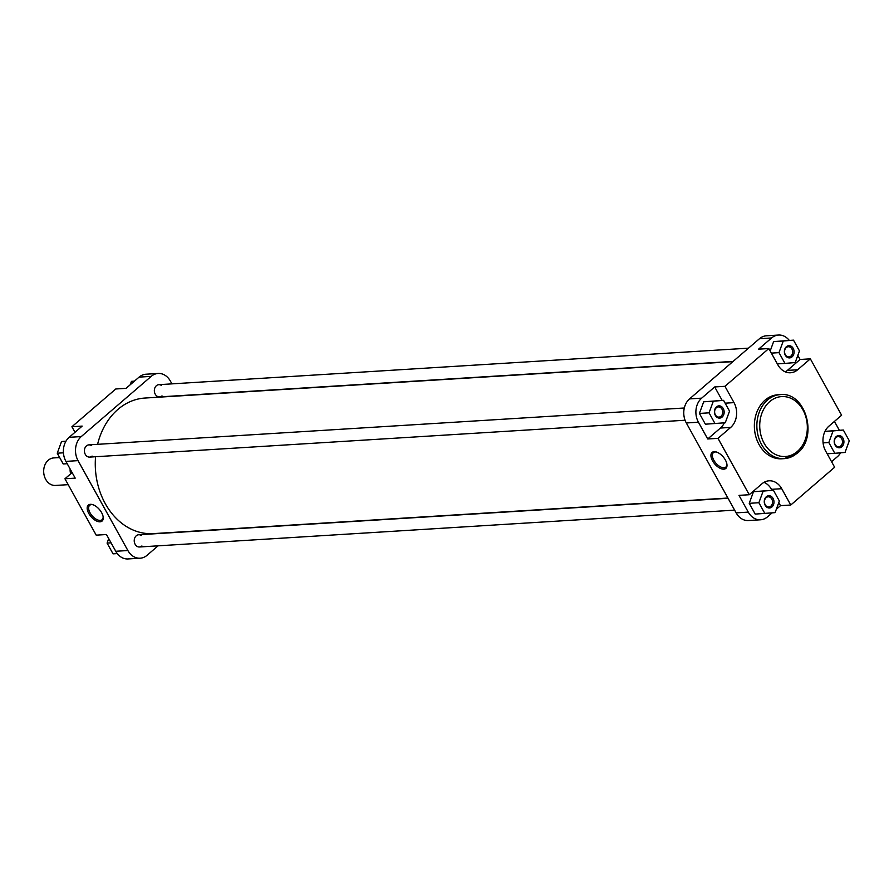 <?xml version="1.0" encoding="UTF-8"?>
<svg xmlns="http://www.w3.org/2000/svg" width="894" height="894" viewBox="0 0 894 894"><rect width="100%" height="100%" fill="white"/><g stroke="black" fill="none" stroke-linecap="round" stroke-linejoin="round"><path stroke-width="1.34" d="M59.674 457.56L53.752 457.918A13.79 10.929 86.5 0 0 44.7 465.495A13.79 10.929 86.5 0 0 45.706 479.352A13.79 10.929 86.5 0 0 55.462 485.442L68.201 484.66M70.123 468.959A13.79 10.929 86.5 0 0 70.626 473.876M70.458 469.573A16.081 12.739 86.5 0 0 70.503 470.702L71.732 472.926M71.062 470.669L70.503 470.702M732.834 361.645L144.951 398.042A67.922 53.808 86.5 0 0 117.885 409.441A67.922 53.808 86.5 0 0 97.58 444.329M95.569 456.733A67.922 53.808 86.5 0 0 153.343 533.617L727.928 498.036M771.947 506.954A6.124 4.85 -93.5 0 1 765.163 505.266A6.124 4.85 -93.5 0 1 766.303 496.773A6.124 4.85 -93.5 0 1 773.086 498.45A6.124 4.85 -93.5 0 1 771.947 506.954M766.147 497.656A5.107 4.045 86.5 0 0 764.694 503.501A5.107 4.045 86.5 0 0 768.818 506.999A5.107 4.045 86.5 0 0 770.851 506.138A5.107 4.045 86.5 0 0 772.304 500.294A5.107 4.045 86.5 0 0 768.181 496.807A5.107 4.045 86.5 0 0 766.147 497.656M722.117 417.062A6.124 4.85 -93.5 0 1 715.334 415.386A6.124 4.85 -93.5 0 1 716.474 406.882A6.124 4.85 -93.5 0 1 723.257 408.569A6.124 4.85 -93.5 0 1 722.117 417.062M716.329 407.776A5.107 4.045 86.5 0 0 714.865 413.62A5.107 4.045 86.5 0 0 718.988 417.107A5.107 4.045 86.5 0 0 721.022 416.258A5.107 4.045 86.5 0 0 722.486 410.413A5.107 4.045 86.5 0 0 718.363 406.915A5.107 4.045 86.5 0 0 716.329 407.776M792.05 356.874A6.124 4.85 -93.5 0 1 785.278 355.186A6.124 4.85 -93.5 0 1 786.407 346.693A6.124 4.85 -93.5 0 1 793.19 348.369A6.124 4.85 -93.5 0 1 792.05 356.874M786.262 347.576A5.107 4.045 86.5 0 0 784.798 353.421A5.107 4.045 86.5 0 0 788.921 356.918A5.107 4.045 86.5 0 0 790.955 356.058A5.107 4.045 86.5 0 0 792.419 350.213A5.107 4.045 86.5 0 0 788.296 346.727A5.107 4.045 86.5 0 0 786.262 347.576M841.88 446.754A6.124 4.85 -93.5 0 1 835.097 445.078A6.124 4.85 -93.5 0 1 836.236 436.585A6.124 4.85 -93.5 0 1 843.02 438.261A6.124 4.85 -93.5 0 1 841.88 446.754M836.08 437.468A5.107 4.045 86.5 0 0 834.627 443.312A5.107 4.045 86.5 0 0 838.751 446.799A5.107 4.045 86.5 0 0 840.785 445.95A5.107 4.045 86.5 0 0 842.237 440.105A5.107 4.045 86.5 0 0 838.125 436.607A5.107 4.045 86.5 0 0 836.08 437.468M712.552 460.823A10.538 5.509 49.3 0 1 716.105 451.917A10.538 5.509 49.3 0 1 725.392 460.03A10.538 5.509 49.3 0 1 726.956 464.522A10.538 5.509 49.3 0 1 721.961 468.97A10.538 5.509 49.3 0 1 712.552 460.823M716.597 452.062A9.51 4.973 -130.7 0 0 713.423 452.643A9.51 4.973 -130.7 0 0 713.837 460.22A9.51 4.973 -130.7 0 0 725.839 467.07A9.51 4.973 -130.7 0 0 726.889 464.02M780.306 394.623L777.814 394.779A32.072 25.412 86.5 0 0 765.04 400.154A32.072 25.412 86.5 0 0 755.888 436.853A32.072 25.412 86.5 0 0 781.781 458.79L784.273 458.633A32.072 25.412 -93.5 0 1 758.38 436.697A32.072 25.412 -93.5 0 1 767.533 399.998A32.072 25.412 -93.5 0 1 780.306 394.623C805.583 391.516 818.513 437.043 797.437 453.113L784.273 458.633A32.072 25.412 -93.5 0 0 797.046 453.258M722.173 400.434L714.697 386.946L701.667 398.154A17.366 13.756 86.5 0 0 698.438 422.225L707.724 438.976L720.43 428.047A17.869 14.159 86.5 0 0 724.364 422.817M723.57 400.344L703.69 401.797L699.41 413.43L705.388 424.203L725.269 422.75L729.538 411.117L723.57 400.344L713.323 401.205L709.054 412.838L715.021 423.611M707.724 438.976L717.983 438.339L749.25 494.728L738.98 495.365L748.267 512.117A17.366 13.756 86.5 0 0 760.559 519.783A17.366 13.756 86.5 0 0 767.477 516.877L772.114 512.888M776.338 509.245L780.507 505.658L778.786 502.573M772.003 490.314L771.455 489.331A17.869 14.159 86.5 0 0 764.012 482.335M773.399 490.225L753.508 491.689L749.239 503.322L755.206 514.095L775.098 512.631L779.367 500.998L773.399 490.225L763.152 491.097L758.883 502.719L764.851 513.491M831.565 461.706L837.41 456.678A17.366 13.756 86.5 0 0 840.595 452.811M839.343 430.282L834.426 421.409M843.333 430.036L833.085 430.897L828.816 442.53L834.784 453.303L845.031 452.442L849.3 440.809L843.333 430.036L824.983 431.366M785.323 371.87A17.869 14.159 86.5 0 0 787.39 370.407L800.096 359.477L797.828 355.399M789.279 340.413A17.366 13.756 86.5 0 0 778.518 335.049A17.366 13.756 86.5 0 0 771.6 337.966L758.57 349.174L768.829 348.537L724.956 386.309L734.008 402.624A17.869 14.159 86.5 0 1 730.689 427.41L717.983 438.339M793.503 340.145L783.267 341.005L778.987 352.638L784.966 363.411L795.202 362.551L799.471 350.917L793.503 340.145L773.623 341.609L770.181 350.973M768.829 348.537L777.881 364.864A17.869 14.159 86.5 0 0 790.531 372.764A17.869 14.159 86.5 0 0 797.649 369.77L810.355 358.84L841.612 415.229L828.917 426.159A17.869 14.159 86.5 0 0 825.587 450.934L834.638 467.26L790.765 505.021L781.714 488.705A17.869 14.159 86.5 0 0 769.063 480.804A17.869 14.159 86.5 0 0 761.945 483.799L749.25 494.728M760.559 519.783L748.423 520.543A17.366 13.756 -93.5 0 1 736.142 512.865L686.313 422.974A17.366 13.756 -93.5 0 1 689.542 398.903L759.475 338.714A17.366 13.756 -93.5 0 1 766.393 335.798L778.518 335.049M800.096 359.477L810.355 358.84M714.697 386.946L724.956 386.309M780.507 505.658L790.765 505.021M784.966 363.411L777.333 363.88M778.987 352.638L771.366 353.119M783.267 341.005L773.623 341.609M834.784 453.303L827.162 453.772M828.816 442.53L823.095 442.888M833.085 430.897L824.972 431.4M758.883 502.719L749.239 503.322M763.152 491.097L753.508 491.689M709.054 412.838L699.41 413.43M713.323 401.205L703.69 401.797M101.637 512.675A10.538 5.509 49.3 0 1 103.201 517.179A10.538 5.509 49.3 0 1 98.206 521.615A10.538 5.509 49.3 0 1 88.797 513.469A10.538 5.509 49.3 0 1 92.35 504.562A10.538 5.509 49.3 0 1 101.637 512.675M92.842 504.719A9.51 4.973 -130.7 0 0 89.668 505.3A9.51 4.973 -130.7 0 0 90.082 512.865A9.51 4.973 -130.7 0 0 102.084 519.716A9.51 4.973 -130.7 0 0 103.134 516.676M92.082 456.074A6.124 4.85 -93.5 0 1 85.31 454.387A6.124 4.85 -93.5 0 1 86.45 445.894A6.124 4.85 -93.5 0 1 91.434 445.592M162.015 395.874A6.124 4.85 -93.5 0 1 155.243 394.198A6.124 4.85 -93.5 0 1 156.383 385.705A6.124 4.85 -93.5 0 1 161.367 385.392M141.911 545.955A6.124 4.85 -93.5 0 1 135.128 544.278A6.124 4.85 -93.5 0 1 136.268 535.785A6.124 4.85 -93.5 0 1 141.263 535.472M64.938 478.771L75.208 478.134L65.921 461.393A17.366 13.756 -93.5 0 1 69.151 437.322L81.276 436.563A17.366 13.756 86.5 0 0 78.046 460.633L127.876 550.525A17.366 13.756 86.5 0 0 140.168 558.202L128.032 558.951A17.366 13.756 -93.5 0 1 115.751 551.274L106.464 534.523L96.206 535.16L64.938 478.771L72.123 472.591M69.151 437.322L82.181 426.103L71.911 426.74L74.995 432.294M71.911 426.74L115.784 388.979L126.054 388.342L139.084 377.123A17.366 13.756 -93.5 0 1 146.001 374.217L158.126 373.457A17.366 13.756 86.5 0 0 151.209 376.374L139.084 377.123M81.276 436.563L151.209 376.374M140.168 558.202A17.366 13.756 86.5 0 0 147.085 555.286L158.059 545.832M158.126 373.457A17.366 13.756 86.5 0 1 170.419 381.135L171.927 383.861M130.211 384.755L131.463 381.369L134.446 381.112M131.463 381.369L134.357 381.19M67.206 463.718L63.228 463.964L57.25 453.191L61.53 441.558L65.966 441.189M61.53 441.558L65.91 441.29M57.25 453.191L63.418 452.811M117.27 553.587L113.046 553.855L107.079 543.083L108.722 538.601M107.079 543.083L111.068 542.837M70.805 473.731A13.533 10.717 -93.5 0 1 70.313 469.305M797.347 451.481A30.027 23.792 86.5 0 0 802.924 409.854A30.027 23.792 86.5 0 0 769.712 401.618A30.027 23.792 86.5 0 0 764.135 443.245A30.027 23.792 86.5 0 0 797.347 451.481M771.6 337.966L759.475 338.714M689.542 398.903L701.667 398.154M698.438 422.225L686.313 422.974M736.142 512.865L748.267 512.117M787.39 370.407L797.649 369.77M771.455 489.331L781.714 488.705M725.146 403.183L734.008 402.624M720.43 428.047L730.689 427.41M115.751 551.274L127.876 550.525M78.046 460.633L65.921 461.393M684.301 407.999L88.886 444.866M685.061 420.236L89.646 457.102M728.051 498.271L138.715 534.757M734.633 510.139L139.464 546.983M748.49 348.168L158.819 384.677M733.125 361.399L159.579 396.902"/></g></svg>
